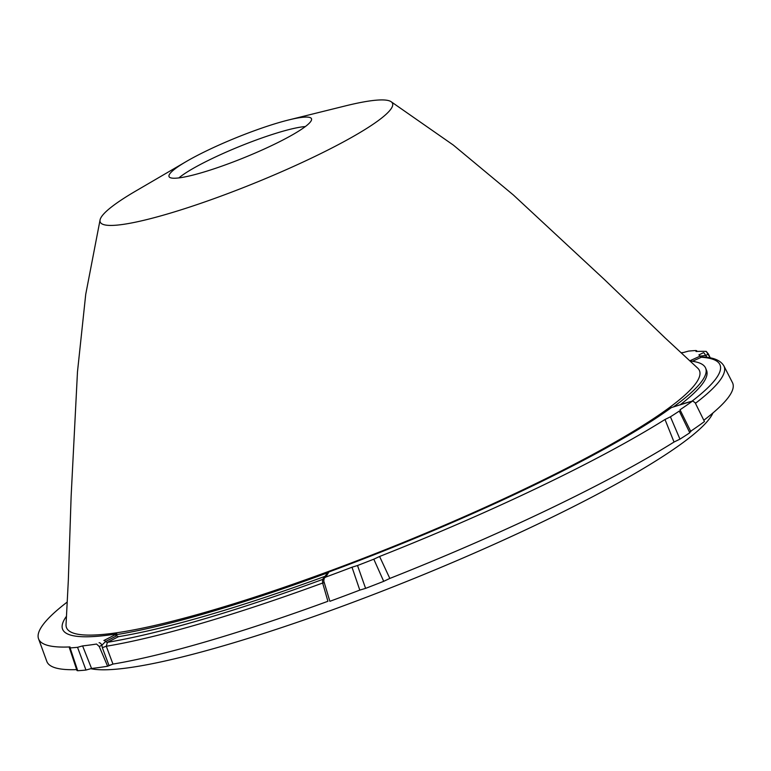 <?xml version="1.0" encoding="UTF-8"?>
<svg xmlns="http://www.w3.org/2000/svg" width="771" height="771" viewBox="0 0 771 771"><rect width="100%" height="100%" fill="white"/><g stroke="black" fill="none" stroke-linecap="round" stroke-linejoin="round"><path stroke-width="1.16" d="M66.422 616.357A345.793 48.284 -22.1 0 0 62.624 629.309A345.793 48.284 -22.1 0 0 116.855 633.907L103.863 640.508A3.238 1.667 63 0 1 105.675 641.433A3.074 1.59 63 0 0 107.4 642.31A362.784 50.655 -22.1 0 0 322.529 579.464L322.644 583.04A366.003 51.098 -22.1 0 1 106.292 646.243A366.003 51.098 -22.1 0 0 322.644 583.04L327.916 601.284A367.661 51.329 -22.1 0 1 112.951 664.082L107.622 666.24L99.257 646.532L96.558 644.045A371.68 51.898 -22.1 0 1 82.603 645.905A371.68 51.898 -22.1 0 0 96.558 644.045L99.257 646.532L107.622 666.24A372.528 52.014 -22.1 0 1 91.556 668.467L85.976 670.057L77.543 647.312L82.603 645.905L91.556 668.467L85.976 670.057L77.543 647.312L82.603 645.905L91.556 668.467A372.528 52.014 -22.1 0 0 107.622 666.24L109.01 665.537L102.341 647.688L106.292 646.243L107.4 642.31L118.512 636.663L107.4 642.31L106.292 646.243L112.951 664.082L109.01 665.537L102.341 647.688L106.292 646.243L112.951 664.082A367.661 51.329 -22.1 0 0 327.916 601.284L322.644 583.04L324.263 582.654L322.644 583.04L322.529 579.464A3.074 2.959 -142.1 0 0 323.81 578.539L324.186 577.826L323.81 578.539A3.074 2.959 -142.1 0 1 322.529 579.464L324.957 576.351A348.222 48.621 -22.1 0 1 118.512 636.663L114.995 634.851A348.222 48.621 -22.1 0 0 328.6 572.448L324.822 576.554L324.138 578.298L324.822 576.554A3.238 3.113 -142.1 0 1 326.172 575.571L329.005 571.928A345.793 48.284 -22.1 0 0 671.348 407.618L685.641 403.04A3.238 1.532 -107.7 0 1 685.853 402.934L673.488 406.886M102.341 647.688L101.878 645.202L105.675 641.433L101.878 645.202A3.238 1.667 63 0 0 99.073 642.763A3.238 1.667 63 0 1 101.878 645.202L102.341 647.688M673.382 406.963L685.641 403.04A3.238 1.532 -107.7 0 1 685.853 402.934L690.161 401.72A3.238 1.532 -107.7 0 0 689.939 401.836L692.637 400.978A371.68 51.898 -22.1 0 1 680.003 409.786L690.874 431.635L680.003 409.786A371.68 51.898 -22.1 0 0 692.637 400.978L695.134 402.703L704.453 421.535A372.528 52.014 -22.1 0 1 690.681 431.23A372.528 52.014 -22.1 0 0 704.453 421.535L695.134 402.703L692.637 400.978L689.939 401.836A3.238 1.532 -107.7 0 1 690.161 401.72L673.382 406.963A348.222 48.621 -22.1 0 0 705.658 368.201A348.222 48.621 -22.1 0 0 690.103 361.021M703.817 420.253A367.661 51.329 -22.1 0 0 732.45 382.599A367.661 51.329 -22.1 0 1 703.817 420.253M690.334 431.461L689.794 432.772A375.766 52.467 157.9 0 1 679.955 439.142L674.027 442.034L665.007 419.491L670.423 416.822L679.955 439.142L674.027 442.034L665.007 419.491L670.423 416.822L679.955 439.142A375.766 52.467 157.9 0 0 689.794 432.772L679.27 411.088A374.484 52.283 157.9 0 1 670.423 416.822A374.484 52.283 157.9 0 0 679.27 411.088L689.794 432.772L690.334 431.461M389.818 578.433A372.528 52.014 -22.1 0 0 674.027 442.034A372.528 52.014 -22.1 0 1 389.818 578.433L383.707 581.334A375.766 52.467 157.9 0 1 365.599 588.369L359.806 590.104L352 567.215L357.513 565.519L365.599 588.369L359.806 590.104L352 567.215L357.513 565.519L365.599 588.369A375.766 52.467 157.9 0 0 383.707 581.334L373.8 559.187L379.592 556.479L389.818 578.433L383.707 581.334L373.8 559.187A374.484 52.283 157.9 0 1 357.513 565.519A374.484 52.283 157.9 0 0 373.8 559.187L379.592 556.479A371.68 51.898 -22.1 0 0 665.007 419.491A371.68 51.898 -22.1 0 1 379.592 556.479L389.818 578.433M329.872 601.313A372.528 52.014 -22.1 0 0 359.806 590.104A372.528 52.014 -22.1 0 1 329.872 601.313L323.753 580.948L324.263 578.115L323.753 580.948L329.872 601.313M85.976 670.057A375.766 52.467 157.9 0 1 77.707 670.722L76.984 670.539L77.707 670.722L70.103 647.91L77.707 670.722A375.766 52.467 157.9 0 0 85.976 670.057M46.819 661.412A372.528 52.014 -22.1 0 0 76.666 669.623A372.528 52.014 -22.1 0 1 46.819 661.412L38.55 638.802A371.68 51.898 -22.1 0 0 70.007 646.927L70.103 647.91A374.484 52.283 157.9 0 0 77.543 647.312A374.484 52.283 157.9 0 1 70.103 647.91L70.007 646.927A371.68 51.898 -22.1 0 1 38.55 638.802L46.819 661.412M688.484 351.113L683.424 352.511A371.68 51.898 -22.1 0 0 681.198 352.761A371.68 51.898 -22.1 0 1 683.424 352.511L688.484 351.113A374.484 52.283 157.9 0 1 695.924 350.516L696.02 351.489L695.924 350.516A374.484 52.283 157.9 0 0 688.484 351.113M701.311 357.262A3.074 0.858 65.5 0 1 700.116 356.125L705.552 355.46L707.267 357.436L705.552 355.46L700.116 356.125A3.074 0.858 65.5 0 0 701.311 357.262L692.435 361.3L701.311 357.262M702.901 357.021L702.901 357.021A3.238 3.084 93.6 0 0 701.485 357.281A3.238 3.084 93.6 0 1 702.901 357.021L702.901 357.021C713.589 357.445 720.586 360.394 723.873 365.878L732.45 382.599L723.873 365.878A366.003 51.098 -22.1 0 1 695.432 403.31A366.003 51.098 -22.1 0 0 723.873 365.878C720.586 360.394 713.589 357.445 702.901 357.021M703.451 352.694A3.238 0.906 65.5 0 1 705.552 355.46L708.482 354.13L706.255 351.412A371.68 51.898 -22.1 0 0 696.02 351.489A371.68 51.898 -22.1 0 1 706.255 351.412L710.284 357.917L708.482 354.13L705.552 355.46A3.238 0.906 65.5 0 0 703.451 352.694L698.854 354.939A3.238 0.906 65.5 0 1 700.116 356.125L689.862 360.799L700.116 356.125A3.238 0.906 65.5 0 0 698.854 354.939L703.451 352.694M328.6 572.448L326.172 576.419A3.238 3.113 -142.1 0 0 324.822 577.402L324.822 576.554A3.238 3.113 -142.1 0 1 326.172 575.571L326.172 576.419A3.238 3.113 -142.1 0 0 324.822 577.402L324.263 578.115L325.622 577.122A371.68 51.898 -22.1 0 0 352 567.215A371.68 51.898 -22.1 0 1 325.622 577.122L324.263 578.115L324.822 576.554L327.656 572.911M67.144 602.103A371.68 51.898 -22.1 0 0 38.55 638.802A371.68 51.898 -22.1 0 1 67.144 602.103M712.944 412.948A341.601 47.696 157.9 0 1 225.074 645.337A341.601 47.696 157.9 0 1 90.862 668.717M305.364 126.56A74.083 10.341 -22.1 0 0 280.943 131.793A74.083 10.341 -22.1 0 0 178.882 177.918M278.977 122.579A76.878 10.736 -22.1 0 0 186.331 161.496A76.878 10.736 -22.1 0 0 169.225 176.916A76.878 10.736 -22.1 0 0 244.301 157.602A76.878 10.736 -22.1 0 0 311.59 119.11A76.878 10.736 -22.1 0 0 288.566 119.977A76.878 10.736 -22.1 0 0 278.977 122.579M680.273 404.717A348.222 48.621 -22.1 0 0 706.564 370.427L705.658 368.201M186.331 161.496L135.706 191.063A157.737 22.022 -22.1 0 0 100.134 219.619A157.737 22.022 -22.1 0 0 166.931 214.136A157.737 22.022 -22.1 0 0 326.374 150.798A157.737 22.022 -22.1 0 0 390.897 101.56A157.737 22.022 -22.1 0 0 345.485 105.878L288.566 119.977M100.134 219.619L85.726 294.358L77.476 371.873L71.134 496.235L68.32 580.457L66.036 624.626A341.572 47.686 -22.1 0 0 400.959 543.401A341.572 47.686 -22.1 0 0 697.697 368.143L665.267 338.064L604.531 279.642L513.284 194.909L453.329 145.083L390.897 101.56M99.257 646.532L101.878 645.202L99.257 646.532M114.995 634.851L103.863 640.508A3.238 1.667 63 0 1 105.675 641.433L116.787 635.776L105.675 641.433A3.074 1.59 63 0 0 107.4 642.31A362.784 50.655 -22.1 0 0 322.529 579.464L324.957 576.351M324.697 577.065L324.302 577.566L324.697 577.065M326.172 576.419L325.622 577.122L326.172 576.419M692.098 401.103A362.784 50.655 -22.1 0 0 701.485 357.281A362.784 50.655 -22.1 0 1 692.098 401.103M76.975 670.548L69.371 647.727L76.975 670.548M697.032 351.451L696.656 350.67L697.032 351.451M690.161 401.72L685.853 402.934L690.161 401.72"/></g></svg>
